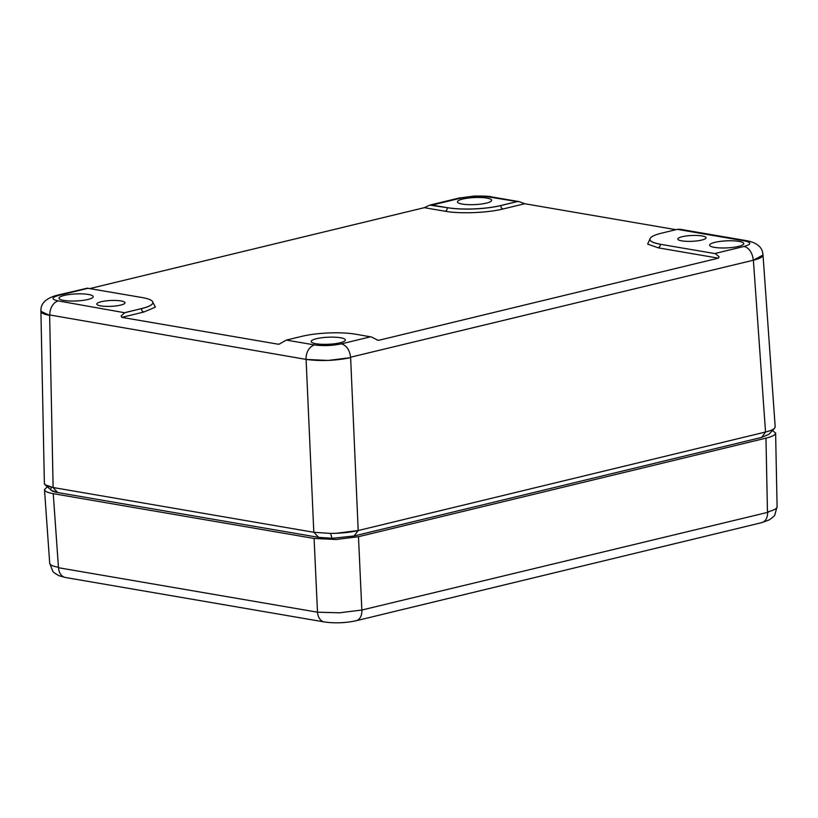 <?xml version="1.0" encoding="UTF-8"?>
<svg xmlns="http://www.w3.org/2000/svg" width="818" height="818" viewBox="0 0 818 818"><rect width="100%" height="100%" fill="white"/><g stroke="black" fill="none" stroke-linecap="round" stroke-linejoin="round"><path stroke-width="1.23" d="M58.303 300.932C51.094 299.357 51.278 297.496 58.845 295.339L56.452 295.41C45.46 298.59 40.307 303.897 40.992 311.331L49.642 315.38L53.119 487.518L313.815 532.283L306.096 359.409C320.646 361.331 335.431 360.748 350.472 357.671L328.1 360.452L306.096 359.409L49.786 314.971A12.567 8.947 -80.3 0 1 58.303 300.932L124.663 312.732L141.33 308.642L125.502 312.466M44.377 483.438L40.91 311.137C40.716 312.844 43.63 314.255 49.642 315.38L49.786 314.971M765.536 432.016L753.388 260.216C759.666 258.621 762.877 256.964 763.03 255.257L775.178 426.832L774.626 428.162C773.409 429.532 770.403 430.81 765.607 431.996L358.192 530.545L350.605 357.2C349.572 349.859 346.495 345.411 341.372 343.857C332.251 345.738 323.274 346.086 314.439 344.91L286.361 340.094L279.04 344.194M279.909 343.857L278.335 344.235L121.831 317.364L121.095 316.024L124.663 312.732M53.119 487.518L53.037 487.508C47.117 486.403 44.233 485.002 44.377 483.274M313.815 532.283L330.595 533.428L313.897 532.293L318.621 537.365L57.72 492.559C52.117 491.536 49.918 490.146 51.135 488.387M335.82 533.316L330.595 533.428C341.075 533.346 350.257 532.385 358.11 530.555L335.82 533.316M714.727 253.549L660.412 244.285L659.829 246.586L658.285 247.844L647.641 244.061L649.911 239.193C649.86 241.351 653.357 243.038 660.412 244.285L714.727 253.549L743.971 246.484C751.538 244.326 751.722 242.465 744.513 240.891L677.314 229.357L679.962 229.244L747.202 240.789L744.513 240.891M377.016 339.991L378.775 340.288L718.357 258.161L719.104 256.76L715.535 253.744M286.361 340.094L302.19 336.259C309.746 334.48 318.693 333.366 329.03 332.926C339.358 332.558 348.161 332.967 355.431 334.173L371.433 336.975L377.998 340.298M747.202 240.789C757.519 242.926 762.765 247.68 762.938 255.063L753.388 260.216L350.605 357.2M332.742 343.959A17.096 3.528 177.4 0 1 311.188 341.535A17.096 3.528 177.4 0 1 323.785 337.527A17.096 3.528 177.4 0 1 345.349 339.981A17.096 3.528 177.4 0 1 332.742 343.959M141.33 308.642C148.682 306.822 152.537 304.838 152.894 302.691L152.905 302.456M152.894 302.691C152.956 300.554 149.459 298.856 142.414 297.599L87.281 288.181L56.452 295.41M107.189 300.768A14.141 2.914 177.4 0 1 125.011 302.762A14.141 2.914 177.4 0 1 114.592 306.075A14.141 2.914 177.4 0 1 96.769 304.04A14.141 2.914 177.4 0 1 107.189 300.768M80.583 300.656A17.096 3.528 177.4 0 1 59.029 298.243A17.096 3.528 177.4 0 1 71.636 294.235A17.096 3.528 177.4 0 1 93.191 296.689A17.096 3.528 177.4 0 1 80.583 300.656M89.847 288.57L424.317 207.67L429.767 205.124L447.395 207.711L431.383 204.96M429.767 205.124L459.041 198.038L474.409 196.044C484.246 195.983 489.798 196.238 491.056 196.811L519.174 201.637L524.757 203.733L675.934 229.684M57.771 492.569L53.037 487.508L45.062 484.777L44.366 483.09M761.681 437.395L768.889 434.327L761.681 437.395L354.061 535.984L332.476 538.275L318.621 537.365M358.192 530.545L354.112 535.964M649.973 239.776L649.921 239.132C650.279 236.985 654.134 235.001 661.486 233.181L677.314 229.357M649.921 239.132C649.86 241.279 653.357 242.966 660.402 244.224M688.224 235.748A14.141 2.914 177.4 0 1 706.046 237.752A14.141 2.914 177.4 0 1 695.627 241.054A14.141 2.914 177.4 0 1 677.805 239.03A14.141 2.914 177.4 0 1 688.224 235.748M722.233 241.167A17.096 3.528 177.4 0 1 743.787 243.621A17.096 3.528 177.4 0 1 731.18 247.588A17.096 3.528 177.4 0 1 709.625 245.175A17.096 3.528 177.4 0 1 722.233 241.167M491.056 196.811A12.567 8.947 99.7 0 0 488.377 196.913L517.303 201.586L500.636 205.615L501.383 207.864L502.947 209.009C487.61 212.874 459.961 213.958 445.268 211.269L424.317 207.67M519.174 201.637L517.303 201.586M447.385 207.649C454.655 208.856 463.458 209.265 473.786 208.897C484.123 208.457 493.07 207.343 500.626 205.563L500.636 205.615C493.07 207.414 484.123 208.529 473.786 208.968C463.469 209.347 454.665 208.917 447.395 207.7L446.812 210.011L445.268 211.269M516.455 201.729L500.626 205.563M479.031 204.296A17.096 3.528 177.4 0 1 457.466 201.872A17.096 3.528 177.4 0 1 470.074 197.864A17.096 3.528 177.4 0 1 491.628 200.328A17.096 3.528 177.4 0 1 479.031 204.296M775.147 426.485L774.666 428.162L768.838 434.378M768.889 434.327L774.626 428.162C773.378 429.552 770.362 430.841 765.607 431.996L761.619 437.405M354.061 535.984L332.476 538.275M331.372 538.285L318.683 537.375M57.72 492.559L51.37 490.381L45.062 484.777M47.291 486.761L44.499 489.655L49.704 563.285M44.499 489.43C44.356 491.158 47.27 492.569 53.242 493.663L314.092 538.459L336.096 539.491L358.468 536.71L765.965 438.151C772.202 436.577 775.413 434.92 775.607 433.192L772.56 430.401M49.704 563.05C49.52 564.768 52.434 566.179 58.446 567.293A31.473 6.493 177.4 0 0 58.487 567.303A12.567 8.947 99.7 0 0 58.507 567.733L317.466 612.191A12.567 8.947 99.7 0 0 324.368 621.956L65.42 577.498L58.916 575.688C54.847 573.346 52.802 571.854 52.771 571.179L49.724 563.244M361.893 610.024A12.567 8.436 76.4 0 1 356.147 620.739L761.967 522.59C765.648 521.322 767.55 517.927 767.683 512.375L361.853 610.034L339.48 612.805L317.466 612.191M767.683 512.375C768.951 511.956 769.125 511.751 768.204 511.741C774.002 510.187 776.957 508.591 777.09 506.966L777.09 506.649M305.932 358.959C306.341 351.556 309.173 346.883 314.439 344.91M753.194 259.827A12.567 8.436 -103.6 0 0 743.971 246.484M370.615 336.781L341.372 343.857M58.845 295.339L88.088 288.273M152.884 302.875L152.905 302.762C152.669 304.838 148.815 306.822 141.33 308.693L142.076 310.942L143.641 312.087L121.831 317.364M152.884 302.282L155.369 307.179L143.641 312.087M718.357 258.161L658.285 247.844M524.757 203.733L502.947 209.009M432.201 205.042L461.444 197.966A12.567 8.436 76.4 0 0 459.041 198.038M488.377 196.913C479.542 195.737 470.565 196.085 461.444 197.966M332.016 538.285L330.584 533.438M53.242 493.663L58.446 567.293M314.092 538.459L317.476 611.772M358.468 536.71L361.853 610.034M767.458 511.935L765.965 438.151M58.507 567.733A12.567 8.947 99.7 0 0 65.42 577.498M775.607 433.029L777.1 506.802M761.906 522.6L769.155 519.941C772.877 517.324 774.758 515.637 774.81 514.89L777.08 506.771M356.147 620.739C345.472 623.019 334.879 623.428 324.368 621.956"/></g></svg>

